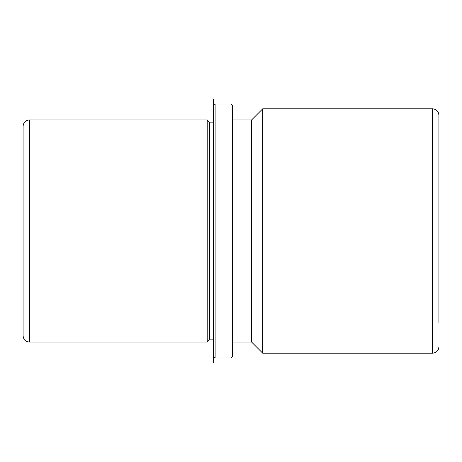 <?xml version="1.0" encoding="UTF-8"?>
<svg xmlns="http://www.w3.org/2000/svg" width="462" height="462" viewBox="0 0 462 462"><rect width="100%" height="100%" fill="white"/><g stroke="black" fill="none" stroke-linecap="round" stroke-linejoin="round"><path stroke-width="0.69" d="M23.1 186.867L23.1 138.952M438.9 186.867L438.9 138.952M209.419 339.87L209.419 122.13L213.542 122.13L213.542 99.544L213.542 362.456L213.542 339.87L209.419 339.87L207.195 342.094L207.195 119.906L29.447 119.906C25.595 120.282 23.475 122.401 23.1 126.259L23.1 335.741C23.475 339.599 25.595 341.718 29.447 342.094L29.447 119.906M232.588 342.094L251.634 342.094L251.634 119.906L232.588 119.906M251.634 119.906L262.739 108.801L262.739 353.199L251.634 342.094M438.9 323.048L438.9 115.148C438.525 111.29 436.405 109.176 432.553 108.801L262.739 108.801M231 104.037L231 357.963L232.588 356.375L232.588 105.625L231 104.037L215.13 104.037C214.772 103.702 214.247 104.233 213.542 105.625L213.542 356.375L215.13 357.963L215.13 104.037M262.739 353.199L432.553 353.199L432.553 108.801M209.419 122.13L207.195 119.906M432.553 353.199C436.405 352.824 438.525 350.71 438.9 346.852M207.195 342.094L29.447 342.094M231 357.963L215.13 357.963"/></g></svg>
